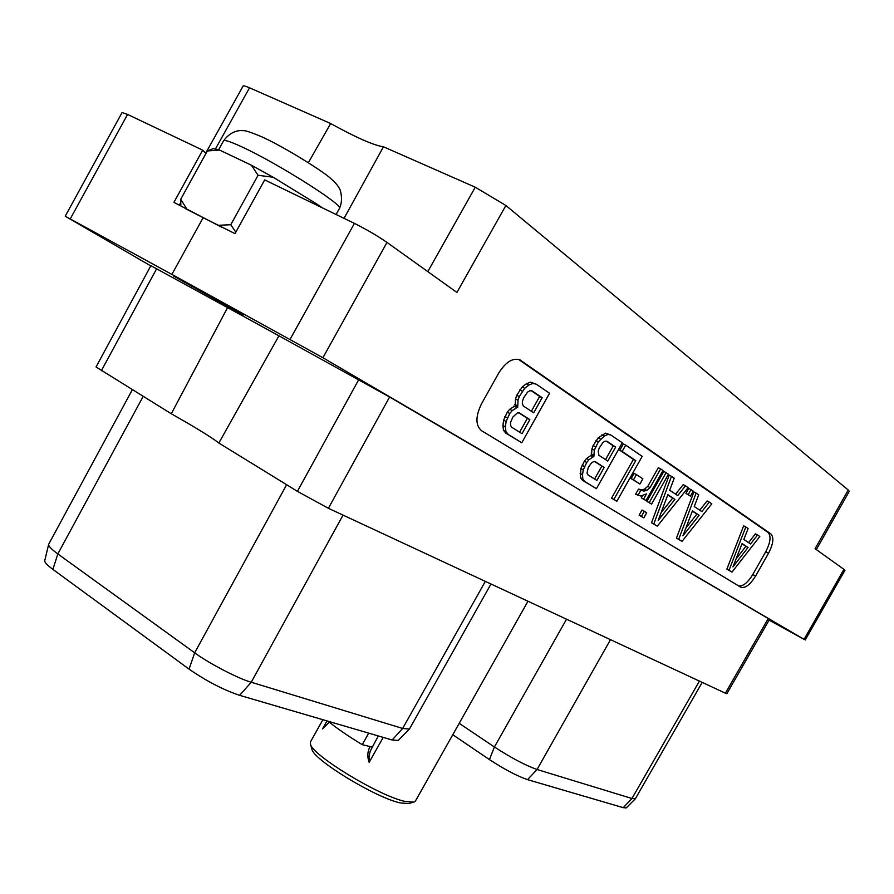<?xml version="1.0" encoding="UTF-8"?>
<svg xmlns="http://www.w3.org/2000/svg" width="894" height="894" viewBox="0 0 894 894"><rect width="100%" height="100%" fill="white"/><g stroke="black" fill="none" stroke-linecap="round" stroke-linejoin="round"><path stroke-width="1.34" d="M150.896 265.674L227.568 307.625L171.29 413.766L96.038 366.953L150.896 265.674M389.594 397.014L328.4 508.295L725.392 693.185L768.248 618.547L389.594 397.014L278.95 335.809L218.84 443.022C211.498 437.3 195.652 427.544 171.29 413.766M278.95 335.809L227.568 307.625M218.84 443.022L297.411 491.354L328.4 508.295M768.248 618.547L769.544 619.352L726.844 693.71L725.392 693.185M322.913 357.734L171.883 274.391L203.161 217.678L235.01 233.636L264.691 179.906L354.426 223.377C366.473 229.412 377.335 235.759 387.001 242.43L322.913 357.734L804.052 639.344L843.936 569.355L815.093 548.715L848.261 490.046L505.892 205.486L475.273 187.215L383.459 146.784L344.045 218.348M769.086 620.134L804.052 639.344M150.773 265.898L65.217 216.214L122.087 112.543L127.574 114.432L202.681 150.147L173.917 202.368L222.26 227.512M171.883 274.391L65.217 216.214M243.257 315.034L173.794 276.123L243.257 315.034M505.892 205.486L456.912 292.45L387.001 242.43M740.668 587.146L740.858 587.246C745.294 588.431 750.2 584.698 755.586 576.038L768.549 553.218C773.344 543.887 774.126 537.462 770.885 533.93L519.872 359.813C512.698 357.645 505.646 362.059 498.729 373.055L481.542 403.764C475.407 416.425 475.418 425.421 481.575 430.729L740.668 587.146M308.374 162.719L330.657 123.528C356.125 137.609 373.726 145.364 383.459 146.784M330.657 123.528L249.527 87.791C245.28 86.003 243.134 85.444 243.067 86.126L205.732 153.153M848.261 490.046L849.278 491.309L816.323 549.598M205.978 153.41L202.681 150.147M218.225 225.299L230.753 224.729L235.826 232.149M230.753 224.729L258.064 175.28L273.162 177.235L316.141 203.608L317.694 205.586M203.161 217.678L185.214 208.525M843.936 569.355L844.942 570.283L805.192 640.037M179.348 205.128L180.7 202.692M219.589 150.058L213.364 148.605L207.33 150.963L219.589 150.058L251.393 165.211L273.162 177.235M180.845 205.888L180.722 199.273L207.33 150.963M316.141 203.608L322.354 207.844M251.393 165.211L258.064 175.28M180.722 199.273L186.947 209.285M702.215 682.379L635.355 798.755L626.269 807.897L623.241 807.673L527.549 779.646C517.09 776.037 504.384 769.354 489.431 759.587L452.777 734.734M635.299 798.823L631.969 798.51L537.048 769.51C525.37 765.353 511.156 757.844 494.416 746.993L459.192 723.335M490.985 584.005L409.508 728.912L398.255 740.422L392.131 739.997L239.637 695.331C223.433 689.922 206.581 681.194 189.059 669.125L52.902 569.389C47.304 565.265 44.577 562.371 44.734 560.694L48.701 544.189L132.301 389.795M409.396 729.068L402.658 728.454L251.259 682.234C237.648 678.546 206.749 661.973 194.668 652.81L57.819 553.934C51.405 549.218 48.343 546.033 48.622 544.39M738.735 585.972C743.16 586.386 747.853 582.564 752.782 574.529L765.733 551.732C770.516 542.412 771.287 535.975 768.035 532.444L518.375 359.299M745.819 526.968L743.652 525.828L726.867 569.132L731.962 572.126L759.799 536.489L757.564 534.97L750.58 543.965L743.83 539.473L748.11 528.533L745.819 526.968L729.001 570.294L731.962 572.126M757.564 534.97L755.419 533.841L748.58 542.636M536.344 384.241L530.421 382.129L526.32 383.828L522.197 386.99L516.754 395.293L515.503 398.947L515.212 405.798L509.703 409.273L507.289 412.168L503.613 420.146L502.942 425.544L503.445 430.226L505.736 433.076L521.783 442.765L549.564 393.259L536.344 384.241L532.925 383.403L528.835 385.113L524.711 388.287L519.258 396.59L518.006 400.244L517.715 407.105L512.206 410.592L509.781 413.486L506.105 421.476L505.423 426.874L505.926 431.556L508.217 434.406L521.783 442.765M696.102 493.097L693.856 491.923L676.467 538.121L682.021 541.373L711.825 503.814L709.322 502.104L701.846 511.58L694.247 506.54L698.695 494.863L696.102 493.097L678.691 539.328L682.021 541.373M709.322 502.104L707.087 500.931L699.767 510.206M691.017 489.633L688.76 488.448L685.944 493.421L690.425 496.103L693.23 491.141L691.017 489.633L688.201 494.606L690.425 496.103M671.483 476.323L669.193 475.127L651.525 522.778L657.302 526.164L688.112 487.643L685.452 485.844L677.73 495.567L669.695 490.225L674.221 478.189L671.483 476.323L653.782 524.007L657.302 526.164M685.452 485.844L683.184 484.66L675.618 494.158M666.108 472.658L663.795 471.462L646.898 501.378L651.57 504.115L668.444 474.245L666.108 472.658L649.189 502.607L651.57 504.115M644.295 511.279L642.015 510.038L639.132 515.145L643.814 517.861L646.686 512.765L644.295 511.279L641.411 516.386L643.814 517.861M660.61 468.914L658.297 467.707L647.759 486.381L644.473 489.152L641.769 489.867L638.517 489.085L635.589 494.27L640.808 496.002L646.518 493.879L643.602 499.042L646.004 500.573L662.979 470.523L660.61 468.914L650.061 487.599L646.787 490.37L644.071 491.085L640.83 490.303L637.903 495.499M642.373 495.924L641.3 497.824L646.004 500.573M636.45 474.602L634.114 473.373L631.164 478.614L639.936 484.023L642.875 478.826L636.45 474.602L633.488 479.843L639.936 484.023M625.711 445.134L623.33 443.905L619.777 450.218L633.421 459.382L611.541 498.181L616.871 501.277L642.194 456.365L625.711 445.134L622.146 451.448L635.768 460.6L613.865 499.433L616.871 501.277M610.915 435.054L605.529 433.165L598.175 437.848L593.147 445.558L591.94 448.911L591.493 455.147L586.565 458.477L584.352 461.192L580.888 468.545L580.452 477.709L582.385 480.234L596.432 488.705L622.291 442.809L610.915 435.054L607.931 434.406L604.288 436.082L598.365 441.804L594.342 450.174L593.884 456.409L588.945 459.751L586.743 462.455L583.279 469.831L582.519 474.748L582.832 478.994L584.754 481.508L596.432 488.705M726.867 569.132L729.001 570.294M732.935 566.908L742.087 543.552L748.032 547.463L732.935 566.908M741.998 543.764L745.887 546.323L736.019 559.029M745.887 546.323L748.032 547.463M515.212 405.798L517.715 407.105M513.871 406.055L516.374 407.362M514.799 404.412L517.302 405.72M515.503 398.947L518.006 400.244M516.754 395.293L519.258 396.59M519.783 389.885L522.297 391.181M522.197 386.99L524.711 388.287M526.32 383.828L528.835 385.113M530.421 382.129L532.925 383.403M505.736 433.076L508.217 434.406M503.445 430.226L505.926 431.556M502.942 425.544L505.423 426.874M503.613 420.146L506.105 421.476M504.853 416.515L507.356 417.833M507.289 412.168L509.781 413.486M509.703 409.273L512.206 410.592M521.995 433.668L511.569 427.164L510.508 425.131L510.563 422.437L512.865 417.017L517.324 412.972L519.515 412.994L529.863 419.644L521.995 433.668M523.605 397.875L527.583 392.086L529.773 390.779L531.952 390.834L542.177 397.707L533.707 412.793L523.403 406.066L522.364 403.999L522.42 401.283L523.605 397.875M519.056 412.994L527.382 418.336L519.615 432.193M527.382 418.336L529.863 419.644M531.338 390.812L539.685 396.422L531.36 411.262M539.685 396.422L542.177 397.707M676.467 538.121L678.691 539.328M682.938 535.797L692.425 510.876L699.119 515.279L682.938 535.797M692.336 511.111L696.884 514.095L685.899 528.03M696.884 514.095L699.119 515.279M685.944 493.421L688.201 494.606M651.525 522.778L653.782 524.007M658.196 520.397L667.852 494.706L674.925 499.355L658.196 520.397M667.762 494.941L672.646 498.159L661.091 512.687M672.646 498.159L674.925 499.355M646.898 501.378L649.189 502.607M639.132 515.145L641.411 516.386M647.759 486.381L650.061 487.599M641.3 497.824L643.602 499.042M638.517 489.085L640.83 490.303M641.769 489.867L644.071 491.085M644.473 489.152L646.787 490.37M631.164 478.614L633.488 479.843M611.541 498.181L613.865 499.433M633.421 459.382L635.768 460.6M619.777 450.218L622.146 451.448M591.493 455.147L593.884 456.409M590.308 455.426L592.7 456.689M591.169 453.895L593.56 455.158M591.94 448.911L594.342 450.174M593.147 445.558L595.549 446.81M595.963 440.552L598.365 441.804M598.175 437.848L600.567 439.099M601.885 434.842L604.288 436.082M605.529 433.165L607.931 434.406M582.385 480.234L584.754 481.508M580.452 477.709L582.832 478.994M580.139 473.474L582.519 474.748M580.888 468.545L583.279 469.831M582.095 465.204L584.475 466.478M584.352 461.192L586.743 462.455M586.565 458.477L588.945 459.751M596.879 480.424L587.906 474.826L587.034 473.015L588.286 467.439L591.403 463.025L593.381 461.751L595.303 461.706L604.199 467.428L596.879 480.424M599.326 447.838L602.992 442.452L604.947 441.189L606.858 441.178L615.653 447.089L607.786 461.069L598.913 455.292L598.187 450.978L599.326 447.838M594.901 461.717L601.83 466.165L594.599 479.005M601.83 466.165L604.199 467.428M606.322 441.178L613.273 445.849L605.529 459.605M613.273 445.849L615.653 447.089M322.89 719.715L310.486 741.864L310.363 743.741C310.777 754.391 378.799 795.962 405.094 801.437L413.877 802.141L415.419 801.058L527.974 601.237M378.285 735.941L370.183 751.239L369.01 756.793L369.177 762.347L383.202 737.382M369.177 762.347C367.121 756.682 367.434 751.429 370.105 746.568L362.238 744.657L368.708 733.125M329.294 722.173L322.477 728.945L326.981 720.91M413.564 802.22L408.524 803.55L400.277 802.913C375.659 797.839 312.397 759.14 311.928 749.049L310.453 744.043M328.165 721.257C336.803 728.319 348.157 736.12 362.238 744.657M101.346 370.753L156.651 268.703M358.751 379.604L297.411 491.354M354.426 223.377L290.148 339.217M475.273 187.215L427.801 271.62M70.28 218.862L127.574 114.432M215.532 148.806L249.527 87.791M336.088 214.493L339.441 208.447C344.849 205.955 278.09 163.535 242.229 147.052C230.697 141.688 224.461 139.643 223.511 140.917L218.65 149.734M184.265 282.459L184.633 281.8M191.774 286.818L192.232 286.002M623.23 807.673L631.969 798.51L699.421 681.083M527.549 779.646L537.048 769.51L610.49 639.668M489.431 759.587L494.416 746.993L566.539 619.196M392.131 739.997L402.658 728.454L485.33 581.379M239.637 695.331L251.259 682.223L343.039 515.112M189.07 669.125L194.668 652.81L286.639 484.727M52.902 569.389L57.819 553.934L143.141 396.455M755.586 576.038L752.782 574.529M520.956 360.438L519.079 359.5M770.885 533.93L768.035 532.444M768.549 553.218L765.733 551.732M372.016 747.116L370.105 746.568M213.364 148.605L212.638 148.795M339.441 208.447C343.732 199.753 340.022 188.243 339.239 188.232C337.831 185.471 335.038 182.287 330.881 178.666C325.818 173.246 286.415 147.957 261.864 136.849C250.823 132.2 244.543 130.155 243.023 130.736C242.24 130.513 231.959 129.094 223.511 140.917"/></g></svg>
